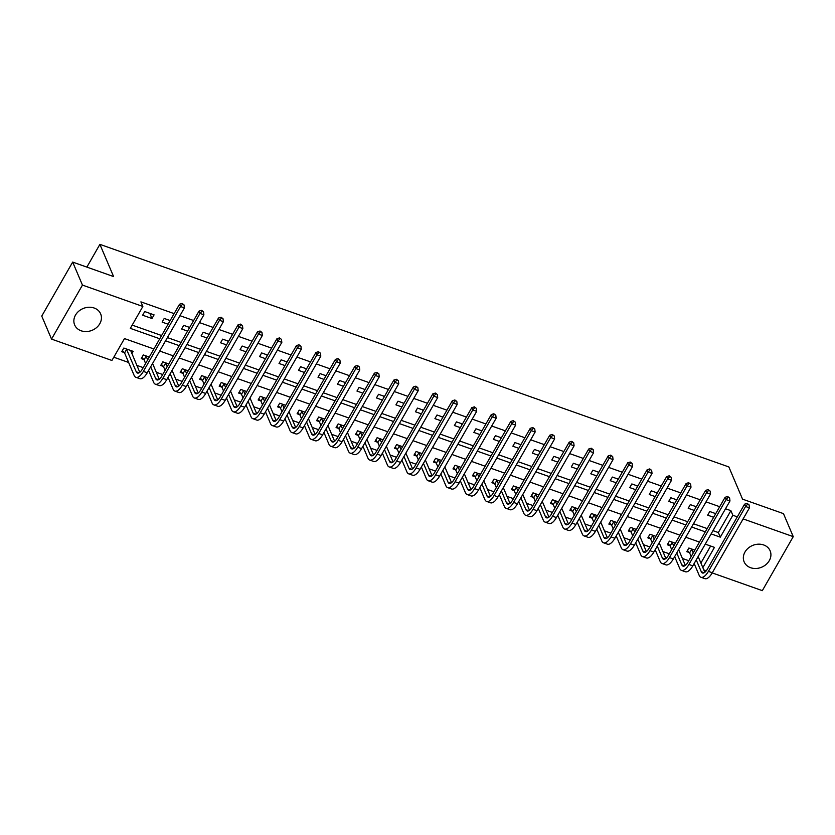 <?xml version="1.0" encoding="UTF-8"?>
<svg xmlns="http://www.w3.org/2000/svg" width="835" height="835" viewBox="0 0 835 835"><rect width="100%" height="100%" fill="white"/><g stroke="black" fill="none" stroke-linecap="round" stroke-linejoin="round"><path stroke-width="1.25" d="M94.167 308.021A14.132 11.784 -23 0 1 100.649 313.877A14.132 11.784 -23 0 1 96.641 327.518A14.132 11.784 -23 0 1 81.131 330.785A14.132 11.784 -23 0 1 74.649 324.93A14.132 11.784 -23 0 1 78.657 311.288A14.132 11.784 -23 0 1 94.167 308.021M763.649 544.952A14.132 11.784 -23 0 1 770.131 550.808A14.132 11.784 -23 0 1 766.123 564.45A14.132 11.784 -23 0 1 750.613 567.716A14.132 11.784 -23 0 1 744.131 561.861A14.132 11.784 -23 0 1 748.139 548.219A14.132 11.784 -23 0 1 763.649 544.952M153.891 348.988L124.478 338.582L111.932 360.469L51.53 339.094L41.75 316.089L72.676 262.086L113.591 276.562L99.897 244.352L728.851 466.942L742.545 499.153L783.47 513.629L793.25 536.644L762.324 590.648L712.203 572.904M706.274 570.806L703.832 569.94M113.8 357.223L128.642 362.473M136.825 365.375L143.213 367.63M156.312 372.264L162.7 374.529M175.799 379.163L182.187 381.428M195.275 386.062L201.673 388.317M214.762 392.951L221.15 395.216M234.249 399.85L240.637 402.115M253.736 406.749L260.123 409.004M273.212 413.638L279.61 415.903M292.699 420.537L299.097 422.802M312.186 427.436L318.573 429.691M331.672 434.325L338.06 436.59M351.159 441.224L357.547 443.489M370.636 448.124L377.034 450.378M390.122 455.012L396.51 457.277M409.609 461.912L415.997 464.177M429.096 468.8L435.484 471.065M448.572 475.699L454.971 477.964M468.059 482.599L474.447 484.853M487.546 489.487L493.934 491.752M507.033 496.387L513.421 498.652M526.509 503.286L532.907 505.54M545.996 510.175L552.384 512.439M565.483 517.074L571.871 519.339M584.97 523.973L591.357 526.227M604.446 530.862L610.844 533.127M623.933 537.761L630.331 540.026M643.42 544.66L649.807 546.915M662.906 551.549L669.294 553.814M682.393 558.448L688.781 560.713M700.899 563.041L710.637 546.027M694.835 550.129L688.875 548.021L686.788 551.664L689.334 552.561M675.358 543.23L669.399 541.122L667.301 544.775L669.847 545.672M655.872 536.331L649.912 534.223L647.824 537.876L650.361 538.773M636.385 529.442L630.425 527.334L628.337 530.976L630.874 531.885M616.898 522.543L610.938 520.435L608.851 524.088L611.397 524.985M597.422 515.654L591.451 513.535L589.364 517.189L591.911 518.086M577.935 508.755L571.975 506.647L569.877 510.289L572.424 511.197M558.448 501.856L552.488 499.748L550.401 503.401L552.937 504.298M538.961 494.967L533.001 492.848L530.914 496.501L533.461 497.399M519.485 488.068L513.515 485.96L511.427 489.602L513.974 490.51M499.998 481.169L494.038 479.06L491.94 482.714L494.487 483.611M480.511 474.28L474.551 472.172L472.464 475.814L475 476.712M461.024 467.381L455.065 465.272L452.977 468.915L455.524 469.823M441.538 460.482L435.578 458.373L433.49 462.026L436.037 462.924M422.061 453.593L416.101 451.484L414.003 455.127L416.55 456.025M402.574 446.694L396.615 444.585L394.527 448.238L397.063 449.136M383.088 439.794L377.128 437.686L375.04 441.339L377.577 442.237M363.601 432.906L357.641 430.797L355.553 434.44L358.1 435.338M344.124 426.007L338.165 423.898L336.067 427.551L338.613 428.449M324.638 419.107L318.678 416.999L316.59 420.652L319.127 421.55M305.151 412.219L299.191 410.11L297.103 413.753L299.64 414.651M285.664 405.319L279.704 403.211L277.617 406.864L280.163 407.762M266.188 398.431L260.217 396.312L258.13 399.965L260.677 400.863M246.701 391.531L240.741 389.423L238.653 393.066L241.19 393.974M227.214 384.632L221.254 382.524L219.167 386.177L221.703 387.075M207.727 377.744L201.767 375.625L199.68 379.278L202.227 380.175M188.251 370.844L182.28 368.736L180.193 372.379L182.74 373.287M168.764 363.945L162.804 361.837L160.706 365.49L163.253 366.388M149.277 357.056L143.317 354.948L141.23 358.591L143.766 359.488M131.857 353.675L133.182 351.358L123.831 348.049L121.743 351.692L124.29 352.6M712.975 530.653L718.351 532.553L730.896 510.665L725.511 508.765M719.707 506.709L706.024 501.866M700.221 499.81L686.547 494.967M680.734 492.911L667.061 488.078M661.257 486.022L647.574 481.179M641.771 479.123L628.087 474.28M622.284 472.224L608.611 467.391M602.797 465.335L589.124 460.492M583.321 458.436L569.637 453.593M563.834 451.537L550.15 446.704M544.347 444.648L530.674 439.805M524.86 437.749L511.187 432.906M505.384 430.86L491.7 426.017M485.897 423.961L472.213 419.118M466.41 417.062L452.737 412.219M446.923 410.173L433.25 405.33M427.436 403.274L413.763 398.431M407.96 396.374L394.277 391.531M388.473 389.486L374.79 384.643M368.986 382.587L355.313 377.744M349.5 375.687L335.827 370.855M330.023 368.799L316.34 363.956M310.536 361.899L296.853 357.056M291.05 355L277.377 350.168M271.563 348.111L257.89 343.268M252.087 341.212L238.403 336.369M232.6 334.313L218.916 329.481M213.113 327.424L199.44 322.581M193.626 320.525L179.953 315.682M174.15 313.636L140.906 301.863L142.858 306.466L130.323 328.364L159.746 338.77M132.18 325.107L161.604 335.524M167.417 337.58L181.091 342.423M186.894 344.479L200.577 349.312M206.381 351.368L220.064 356.211M225.868 358.267L239.541 363.11M245.354 365.156L259.027 369.999M264.831 372.055L278.514 376.898M284.317 378.954L298.001 383.797M303.804 385.843L317.477 390.686M323.291 392.742L336.964 397.585M342.767 399.641L356.451 404.484M362.254 406.53L375.938 411.373M381.741 413.429L395.414 418.272M401.228 420.329L414.901 425.161M420.704 427.217L434.388 432.06M440.191 434.116L453.875 438.959M459.678 441.016L473.361 445.848M479.165 447.904L492.838 452.747M498.652 454.804L512.325 459.647M518.128 461.703L531.811 466.535M537.615 468.592L551.298 473.435M557.102 475.491L570.775 480.334M576.588 482.39L590.261 487.222M596.065 489.279L609.748 494.122M615.552 496.178L629.235 501.021M635.038 503.067L648.712 507.91M654.525 509.966L668.198 514.809M674.002 516.865L687.685 521.708M693.488 523.754L707.172 528.597M715.741 513.64L709.771 511.531L707.683 515.174L713.643 517.283M696.254 506.741L690.294 504.632L688.197 508.285L694.167 510.394M676.767 499.852L670.808 497.733L668.72 501.386L674.68 503.495M657.281 492.953L651.321 490.844L649.233 494.487L655.193 496.606M637.794 486.053L631.834 483.945L629.747 487.598L635.706 489.707M618.317 479.165L612.358 477.056L610.26 480.699L616.23 482.807M598.831 472.266L592.871 470.157L590.783 473.8L596.743 475.919M579.344 465.366L573.384 463.258L571.297 466.911L577.256 469.019M559.857 458.478L553.897 456.369L551.81 460.012L557.77 462.12M540.381 451.578L534.421 449.47L532.323 453.123L538.283 455.232M520.894 444.679L514.934 442.571L512.847 446.224L518.806 448.332M501.407 437.79L495.447 435.682L493.36 439.325L499.32 441.433M481.92 430.891L475.96 428.783L473.873 432.436L479.833 434.544M462.444 423.992L456.474 421.884L454.386 425.537L460.346 427.645M442.957 417.103L436.997 414.995L434.91 418.638L440.87 420.746M423.47 410.204L417.51 408.096L415.423 411.749L421.383 413.857M403.983 403.315L398.024 401.197L395.936 404.85L401.896 406.958M384.507 396.416L378.537 394.308L376.449 397.951L382.409 400.059M365.02 389.517L359.06 387.409L356.962 391.062L362.933 393.17M345.533 382.628L339.574 380.51L337.486 384.163L343.446 386.271M326.047 375.729L320.087 373.621L317.999 377.263L323.959 379.382M306.57 368.83L300.6 366.722L298.512 370.375L304.472 372.483M287.083 361.941L281.124 359.822L279.026 363.476L284.996 365.584M267.597 355.042L261.637 352.934L259.549 356.576L265.509 358.695M248.11 348.143L242.15 346.034L240.062 349.688L246.022 351.796M228.623 341.254L222.663 339.146L220.576 342.788L226.535 344.897M209.147 334.355L203.187 332.246L201.089 335.889L207.049 338.008M189.66 327.456L183.7 325.347L181.612 329L187.572 331.109M170.173 320.567L164.213 318.459L162.126 322.101L168.085 324.21M154.078 314.868L144.726 311.559L142.639 315.212L151.991 318.521L154.078 314.868M99.897 244.352L86.871 267.106M72.676 262.086L82.456 285.09L142.858 306.466M51.53 339.094L82.456 285.09M730.896 510.665L732.848 515.268L737.326 516.855M743.14 518.911L793.25 536.644M711.117 533.899L720.313 537.155L732.848 515.268M165.549 340.826L179.233 345.669M185.036 347.725L198.709 352.568M204.523 354.624L218.196 359.457M223.999 361.513L237.683 366.356M243.486 368.412L257.17 373.255M262.973 375.312L276.656 380.144M282.46 382.2L296.133 387.043M301.946 389.1L315.62 393.943M321.423 395.988L335.106 400.831M340.91 402.887L354.593 407.73M360.396 409.787L374.07 414.63M379.883 416.675L393.556 421.518M399.36 423.575L413.043 428.418M418.846 430.474L432.53 435.317M438.333 437.363L452.006 442.206M457.82 444.262L471.493 449.105M477.296 451.161L490.98 455.993M496.783 458.05L510.467 462.893M516.27 464.949L529.943 469.792M535.757 471.848L549.43 476.681M555.233 478.737L568.917 483.58M574.72 485.636L588.404 490.479M594.207 492.535L607.89 497.368M613.694 499.424L627.367 504.267M633.18 506.323L646.854 511.166M652.657 513.222L666.34 518.055M672.144 520.111L685.827 524.954M691.63 527.01L705.304 531.853M702.851 567.643L714.457 547.374L705.262 544.117M699.459 542.061L685.775 537.229M679.972 535.172L666.288 530.329M660.485 528.273L646.812 523.43M640.998 521.384L627.325 516.541M621.522 514.485L607.838 509.642M602.035 507.586L588.351 502.743M582.548 500.697L568.875 495.854M563.061 493.798L549.388 488.955M543.585 486.899L529.901 482.056M524.098 480.01L510.415 475.167M504.611 473.111L490.938 468.268M485.125 466.212L471.451 461.379M465.648 459.323L451.965 454.48M446.161 452.424L432.478 447.581M426.675 445.525L413.001 440.692M407.188 438.636L393.515 433.793M387.711 431.737L374.028 426.894M368.225 424.838L354.541 420.005M348.738 417.949L335.054 413.106M329.251 411.05L315.578 406.207M309.764 404.15L296.091 399.318M290.288 397.262L276.604 392.419M270.801 390.363L257.117 385.519M251.314 383.474L237.641 378.631M231.827 376.575L218.154 371.732M212.351 369.675L198.667 364.832M192.864 362.787L179.181 357.944M173.377 355.887L159.704 351.044M718.351 532.553L720.313 537.155M714.843 513.327L715.303 514.402M695.357 506.427L695.816 507.503M675.87 499.528L676.329 500.614M656.394 492.64L656.842 493.715M636.907 485.74L637.366 486.815M617.42 478.841L617.879 479.927M597.933 471.952L598.392 473.027M578.446 465.053L578.905 466.128M558.97 458.154L559.429 459.24M539.483 451.265L539.942 452.34M519.996 444.366L520.455 445.441M500.509 437.467L500.969 438.552M481.033 430.578L481.492 431.653M461.546 423.679L462.005 424.754M442.059 416.78L442.519 417.865M422.573 409.891L423.032 410.966M403.096 402.992L403.555 404.077M383.609 396.103L384.069 397.178M364.123 389.204L364.582 390.279M344.636 382.305L345.095 383.39M325.159 375.416L325.608 376.491M305.673 368.517L306.132 369.592M286.186 361.618L286.645 362.703M266.699 354.729L267.158 355.804M247.212 347.83L247.671 348.905M227.736 340.93L228.195 342.016M208.249 334.042L208.708 335.117M188.762 327.143L189.221 328.218M169.275 320.243L169.735 321.329M149.799 313.355L151.991 318.521M749.078 504.862L747.127 503.39L749.078 504.862L749.454 507.868L745.561 506.49L708.404 571.37A13.59 5.553 109.5 0 1 700.941 577.267A13.59 5.553 109.5 0 1 699.198 575.409L694.146 563.521M691.171 556.528L689.626 552.906L687.466 550.484M698.133 556.559L704.834 572.299M691.422 548.919L693.259 552.885M696.233 559.878L701.296 571.756A9.06 3.695 -70.5 0 0 702.444 572.998A9.06 3.695 -70.5 0 0 707.422 569.063L744.58 504.183L747.127 503.39M749.454 507.868L712.307 572.747A13.59 5.553 109.5 0 1 704.834 578.645L700.941 577.267M747.523 504.319L745.561 506.49L744.58 504.183M691.724 549.253L689.626 552.906M729.602 497.973L727.65 496.501L729.602 497.973L729.978 500.969L726.074 499.591L688.917 564.47A13.59 5.553 109.5 0 1 681.454 570.378A13.59 5.553 109.5 0 1 679.721 568.51L674.659 556.632M671.684 549.628L670.15 546.006L667.979 543.585M678.657 549.66L685.347 565.399M671.935 542.019L673.782 545.986M676.757 552.979L681.809 564.867A9.06 3.695 -70.5 0 0 682.967 566.109A9.06 3.695 -70.5 0 0 687.946 562.164L725.093 497.295L727.65 496.501M729.978 500.969L692.82 565.848A13.59 5.553 109.5 0 1 685.347 571.756L681.454 570.378M728.036 497.42L726.074 499.591L725.093 497.295M672.238 542.353L670.15 546.006M710.115 491.074L708.163 489.602L710.115 491.074L710.491 494.08L706.587 492.702L669.44 557.571A13.59 5.553 109.5 0 1 661.967 563.479A13.59 5.553 109.5 0 1 660.234 561.621L655.183 549.733M652.208 542.74L650.663 539.107L648.503 536.686M659.17 542.771L665.86 558.511M652.448 535.131L654.296 539.086M657.27 546.09L662.322 557.968A9.06 3.695 -70.5 0 0 663.481 559.21A9.06 3.695 -70.5 0 0 668.459 555.275L705.617 490.395L708.163 489.602M710.491 494.08L673.334 558.949A13.59 5.553 109.5 0 1 665.871 564.857L661.967 563.479M708.55 490.521L706.587 492.702L705.617 490.395M652.751 535.465L650.663 539.107M690.628 484.175L688.677 482.703L690.628 484.175L691.004 487.181L687.111 485.803L649.954 550.683A13.59 5.553 109.5 0 1 642.48 556.58A13.59 5.553 109.5 0 1 640.748 554.722L635.696 542.844M632.721 535.84L631.177 532.219L629.016 529.797M639.683 535.872L646.373 551.611M632.972 528.231L634.809 532.198M637.783 539.191L642.835 551.069A9.06 3.695 -70.5 0 0 643.994 552.311A9.06 3.695 -70.5 0 0 648.972 548.376L686.13 483.496L688.677 482.703M691.004 487.181L653.847 552.06A13.59 5.553 109.5 0 1 646.384 557.968L642.48 556.58M689.073 483.632L687.111 485.803L686.13 483.496M633.264 528.565L631.177 532.219M671.142 477.286L669.19 475.814L671.142 477.286L671.517 480.282L667.624 478.904L630.467 543.783A13.59 5.553 109.5 0 1 623.004 549.691A13.59 5.553 109.5 0 1 621.261 547.823L616.209 535.945M613.234 528.941L611.69 525.319L609.529 522.898M620.196 528.972L626.897 544.723M613.485 521.332L615.322 525.298M618.297 532.292L623.359 544.18A9.06 3.695 -70.5 0 0 624.507 545.422A9.06 3.695 -70.5 0 0 629.486 541.487L666.643 476.608L669.19 475.814M671.517 480.282L634.36 545.161A13.59 5.553 109.5 0 1 626.897 551.069L623.004 549.691M669.587 476.733L667.624 478.904L666.643 476.608M613.788 521.666L611.69 525.319M651.655 470.387L649.713 468.915L651.655 470.387L652.041 473.393L648.137 472.015L610.98 536.884A13.59 5.553 109.5 0 1 603.517 542.792A13.59 5.553 109.5 0 1 601.784 540.934L596.722 529.046M593.748 522.052L592.213 518.42L590.042 515.999M600.72 522.084L607.41 537.823M593.998 514.443L595.846 518.399M598.82 525.403L603.872 537.281A9.06 3.695 -70.5 0 0 605.031 538.523A9.06 3.695 -70.5 0 0 610.009 534.588L647.156 469.708L649.713 468.915M652.041 473.393L614.884 538.262A13.59 5.553 109.5 0 1 607.41 544.169L603.517 542.792M650.1 469.834L648.137 472.015L647.156 469.708M594.301 514.777L592.213 518.42M632.178 463.498L630.227 462.016L632.178 463.498L632.554 466.494L628.651 465.116L591.504 529.995A13.59 5.553 109.5 0 1 584.03 535.893A13.59 5.553 109.5 0 1 582.298 534.035L577.246 522.157M574.271 515.153L572.726 511.531L570.566 509.11M581.233 515.185L587.923 530.924M574.511 507.544L576.359 511.511M579.333 518.504L584.385 530.392A9.06 3.695 -70.5 0 0 585.544 531.624A9.06 3.695 -70.5 0 0 590.522 527.689L627.68 462.82L630.227 462.016M632.554 466.494L595.397 531.373A13.59 5.553 109.5 0 1 587.923 537.281L584.03 535.893M630.613 462.945L628.651 465.116L627.68 462.82M574.814 507.878L572.726 511.531M612.692 456.599L610.74 455.127L612.692 456.599L613.067 459.594L609.174 458.217L572.017 523.096A13.59 5.553 109.5 0 1 564.543 529.004A13.59 5.553 109.5 0 1 562.811 527.135L557.759 515.258M554.784 508.264L553.24 504.632L551.079 502.211M561.746 508.296L568.437 524.036M555.035 500.645L556.872 504.611M559.847 511.605L564.898 523.493A9.06 3.695 -70.5 0 0 566.057 524.735A9.06 3.695 -70.5 0 0 571.036 520.8L608.193 455.92L610.74 455.127M613.067 459.594L575.91 524.474A13.59 5.553 109.5 0 1 568.447 530.382L564.543 529.004M611.136 456.046L609.174 458.217L608.193 455.92M555.327 500.99L553.24 504.632M593.205 449.7L591.253 448.228L593.205 449.7L593.581 452.706L589.687 451.328L552.53 516.197A13.59 5.553 109.5 0 1 545.067 522.105A13.59 5.553 109.5 0 1 543.324 520.247L538.272 508.358M535.298 501.365L533.753 497.733L531.592 495.312M542.259 501.397L548.96 517.136M535.548 493.756L537.385 497.712M540.36 504.716L545.412 516.594A9.06 3.695 -70.5 0 0 546.57 517.836A9.06 3.695 -70.5 0 0 551.549 513.901L588.706 449.021L591.253 448.228M593.581 452.706L556.423 517.585A13.59 5.553 109.5 0 1 548.96 523.482L545.067 522.105M591.65 449.146L589.687 451.328L588.706 449.021M535.851 494.09L533.753 497.733M573.718 442.811L571.777 441.339L573.718 442.811L574.094 445.806L570.201 444.429L533.043 509.308A13.59 5.553 109.5 0 1 525.58 515.216A13.59 5.553 109.5 0 1 523.837 513.348L518.785 501.47M515.811 494.466L514.277 490.844L512.106 488.423M522.783 494.497L529.473 510.237M516.061 486.857L517.909 490.823M520.883 497.817L525.935 509.705A9.06 3.695 -70.5 0 0 527.094 510.936A9.06 3.695 -70.5 0 0 532.072 507.002L569.22 442.132L571.777 441.339M574.094 445.806L536.947 510.686A13.59 5.553 109.5 0 1 529.473 516.594L525.58 515.216M572.163 442.258L570.201 444.429L569.22 442.132M516.364 487.191L514.277 490.844M554.242 435.912L552.29 434.44L554.242 435.912L554.617 438.907L550.714 437.53L513.567 502.409A13.59 5.553 109.5 0 1 506.093 508.317A13.59 5.553 109.5 0 1 504.361 506.459L499.309 494.57M496.334 487.577L494.79 483.945L492.629 481.524M503.296 487.609L509.987 503.348M496.574 479.958L498.422 483.924M501.397 490.917L506.448 502.806A9.06 3.695 -70.5 0 0 507.607 504.048A9.06 3.695 -70.5 0 0 512.586 500.113L549.743 435.233L552.29 434.44M554.617 438.907L517.46 503.787A13.59 5.553 109.5 0 1 509.987 509.694L506.093 508.317M552.676 435.359L550.714 437.53L549.743 435.233M496.877 480.302L494.79 483.945M534.755 429.013L532.803 427.541L534.755 429.013L535.131 432.019L531.237 430.641L494.08 495.51A13.59 5.553 109.5 0 1 486.607 501.417A13.59 5.553 109.5 0 1 484.874 499.56L479.822 487.671M476.848 480.678L475.303 477.056L473.142 474.624M483.809 480.709L490.5 496.449M477.098 473.069L478.935 477.025M481.91 484.029L486.962 495.906A9.06 3.695 -70.5 0 0 488.12 497.149A9.06 3.695 -70.5 0 0 493.099 493.214L530.256 428.334L532.803 427.541M535.131 432.019L497.973 496.898A13.59 5.553 109.5 0 1 490.51 502.795L486.607 501.417M533.2 428.459L531.237 430.641L530.256 428.334M477.39 473.403L475.303 477.056M515.268 422.124L513.316 420.652L515.268 422.124L515.644 425.119L511.751 423.742L474.593 488.621A13.59 5.553 109.5 0 1 467.13 494.529A13.59 5.553 109.5 0 1 465.387 492.66L460.336 480.783M457.361 473.779L455.816 470.157L453.655 467.736M464.323 473.81L471.023 489.55M457.611 466.17L459.448 470.136M462.423 477.129L467.475 489.018A9.06 3.695 -70.5 0 0 468.633 490.26A9.06 3.695 -70.5 0 0 473.612 486.314L510.769 421.445L513.316 420.652M515.644 425.119L478.486 489.999A13.59 5.553 109.5 0 1 471.023 495.906L467.13 494.529M513.713 421.571L511.751 423.742L510.769 421.445M457.904 466.504L455.816 470.157M495.781 415.225L493.84 413.753L495.781 415.225L496.157 418.231L492.264 416.842L455.106 481.722A13.59 5.553 109.5 0 1 447.643 487.63A13.59 5.553 109.5 0 1 445.9 485.772L440.849 473.883M437.874 466.89L436.34 463.258L434.169 460.836M444.846 466.922L451.537 482.661M438.124 459.271L439.961 463.237M442.947 470.23L447.998 482.119A9.06 3.695 -70.5 0 0 449.157 483.361A9.06 3.695 -70.5 0 0 454.136 479.426L491.283 414.546L493.84 413.753M496.157 418.231L459.01 483.1A13.59 5.553 109.5 0 1 451.537 489.007L447.643 487.63M494.226 414.671L492.264 416.842L491.283 414.546M438.427 459.615L436.34 463.258M476.305 408.325L474.353 406.854L476.305 408.325L476.681 411.331L472.777 409.954L435.63 474.823A13.59 5.553 109.5 0 1 428.157 480.73A13.59 5.553 109.5 0 1 426.424 478.873L421.372 466.984M418.387 459.991L416.853 456.369L414.682 453.948M425.359 460.022L432.05 475.762M418.638 452.382L420.485 456.338M423.46 463.341L428.512 475.219A9.06 3.695 -70.5 0 0 429.67 476.461A9.06 3.695 -70.5 0 0 434.649 472.526L471.806 407.647L474.353 406.854M476.681 411.331L439.523 476.211A13.59 5.553 109.5 0 1 432.05 482.108L428.157 480.73M474.739 407.772L472.777 409.954L471.806 407.647M418.94 452.716L416.853 456.369M456.818 401.437L454.866 399.965L456.818 401.437L457.194 404.432L453.301 403.055L416.143 467.934A13.59 5.553 109.5 0 1 408.67 473.842A13.59 5.553 109.5 0 1 406.937 471.973L401.885 460.095M398.911 453.092L397.366 449.47L395.205 447.049M405.873 453.123L412.563 468.863M399.151 445.483L400.998 449.449M403.973 456.442L409.025 468.331A9.06 3.695 -70.5 0 0 410.183 469.573A9.06 3.695 -70.5 0 0 415.162 465.627L452.32 400.758L454.866 399.965M457.194 404.432L420.036 469.312A13.59 5.553 109.5 0 1 412.573 475.219L408.67 473.842M455.263 400.883L453.301 403.055L452.32 400.758M399.454 445.817L397.366 449.47M437.331 394.537L435.379 393.066L437.331 394.537L437.707 397.543L433.814 396.155L396.656 461.035A13.59 5.553 109.5 0 1 389.193 466.942A13.59 5.553 109.5 0 1 387.45 465.085L382.399 453.196M379.424 446.203L377.879 442.571L375.719 440.149M386.386 446.234L393.087 461.974M379.674 438.594L381.511 442.55M384.486 449.554L389.538 461.431A9.06 3.695 -70.5 0 0 390.696 462.673A9.06 3.695 -70.5 0 0 395.675 458.739L432.833 393.859L435.379 393.066M437.707 397.543L400.549 462.413A13.59 5.553 109.5 0 1 393.087 468.32L389.193 466.942M435.776 393.984L433.814 396.155L432.833 393.859M379.967 438.928L377.879 442.571M417.844 387.638L415.893 386.167L417.844 387.638L418.22 390.644L414.327 389.267L377.169 454.146A13.59 5.553 109.5 0 1 369.707 460.043A13.59 5.553 109.5 0 1 367.964 458.185L362.912 446.297M359.937 439.304L358.392 435.682L356.232 433.261M366.899 439.335L373.6 455.075M360.188 431.695L362.025 435.651M364.999 442.654L370.062 454.532A9.06 3.695 -70.5 0 0 371.22 455.774A9.06 3.695 -70.5 0 0 376.188 451.839L413.346 386.96L415.893 386.167M418.22 390.644L381.073 455.524A13.59 5.553 109.5 0 1 373.6 461.421L369.707 460.043M416.289 387.096L414.327 389.267L413.346 386.96M360.49 432.029L358.392 435.682M398.368 380.75L396.416 379.278L398.368 380.75L398.744 383.745L394.84 382.367L357.683 447.247A13.59 5.553 109.5 0 1 350.22 453.154A13.59 5.553 109.5 0 1 348.487 451.286L343.425 439.408M340.45 432.405L338.916 428.783L336.745 426.361M347.423 432.436L354.113 448.176M340.701 424.796L342.548 428.762M345.523 435.755L350.575 447.643A9.06 3.695 -70.5 0 0 351.733 448.886A9.06 3.695 -70.5 0 0 356.712 444.94L393.859 380.071L396.416 379.278M398.744 383.745L361.586 448.625A13.59 5.553 109.5 0 1 354.113 454.532L350.22 453.154M396.802 380.196L394.84 382.367L393.859 380.071M341.004 425.13L338.916 428.783M378.881 373.85L376.929 372.379L378.881 373.85L379.257 376.856L375.353 375.479L338.206 440.348A13.59 5.553 109.5 0 1 330.733 446.255A13.59 5.553 109.5 0 1 329 444.397L323.949 432.509M320.974 425.516L319.429 421.884L317.269 419.462M327.936 425.547L334.626 441.287M321.214 417.907L323.061 421.863M326.036 428.866L331.088 440.744A9.06 3.695 -70.5 0 0 332.246 441.986A9.06 3.695 -70.5 0 0 337.225 438.051L374.383 373.172L376.929 372.379M379.257 376.856L342.099 441.725A13.59 5.553 109.5 0 1 334.637 447.633L330.733 446.255M377.316 373.297L375.353 375.479L374.383 373.172M321.517 418.241L319.429 421.884M359.394 366.951L357.443 365.48L359.394 366.951L359.77 369.957L355.877 368.579L318.719 433.459A13.59 5.553 109.5 0 1 311.246 439.356A13.59 5.553 109.5 0 1 309.514 437.498L304.462 425.62M301.487 418.617L299.942 414.995L297.782 412.573M308.449 418.648L315.139 434.388M301.738 411.008L303.575 414.974M306.549 421.967L311.601 433.845A9.06 3.695 -70.5 0 0 312.76 435.087A9.06 3.695 -70.5 0 0 317.738 431.152L354.896 366.273L357.443 365.48M359.77 369.957L322.613 434.837A13.59 5.553 109.5 0 1 315.15 440.744L311.246 439.356M357.839 366.408L355.877 368.579L354.896 366.273M302.03 411.342L299.942 414.995M339.908 360.062L337.956 358.591L339.908 360.062L340.283 363.058L336.39 361.68L299.233 426.56A13.59 5.553 109.5 0 1 291.77 432.467A13.59 5.553 109.5 0 1 290.027 430.599L284.975 418.721M282 411.718L280.456 408.096L278.295 405.674M288.962 411.749L295.663 427.499M282.251 404.109L284.088 408.075M287.063 415.068L292.125 426.956A9.06 3.695 -70.5 0 0 293.273 428.198A9.06 3.695 -70.5 0 0 298.252 424.264L335.409 359.384L337.956 358.591M340.283 363.058L303.136 427.938A13.59 5.553 109.5 0 1 295.663 433.845L291.77 432.467M338.352 359.509L336.39 361.68L335.409 359.384M282.554 404.443L280.456 408.096M320.431 353.163L318.479 351.692L320.431 353.163L320.807 356.169L316.903 354.791L279.746 419.661A13.59 5.553 109.5 0 1 272.283 425.568A13.59 5.553 109.5 0 1 270.55 423.71L265.488 411.822M262.514 404.829L260.979 401.197L258.808 398.775M269.486 404.86L276.176 420.6M262.764 397.22L264.611 401.176M267.586 408.179L272.638 420.057A9.06 3.695 -70.5 0 0 273.796 421.299A9.06 3.695 -70.5 0 0 278.775 417.364L315.922 352.485L318.479 351.692M320.807 356.169L283.649 421.038A13.59 5.553 109.5 0 1 276.176 426.946L272.283 425.568M318.866 352.61L316.903 354.791L315.922 352.485M263.067 397.554L260.979 401.197M300.944 346.264L298.993 344.792L300.944 346.264L301.32 349.27L297.417 347.892L260.269 412.772A13.59 5.553 109.5 0 1 252.796 418.669A13.59 5.553 109.5 0 1 251.064 416.811L246.012 404.933M243.037 397.93L241.492 394.308L239.332 391.886M249.999 397.961L256.689 413.701M243.277 390.321L245.125 394.287M248.099 401.28L253.151 413.168A9.06 3.695 -70.5 0 0 254.31 414.4A9.06 3.695 -70.5 0 0 259.288 410.465L296.446 345.586L298.993 344.792M301.32 349.27L264.163 414.15A13.59 5.553 109.5 0 1 256.7 420.057L252.796 418.669M299.379 345.721L297.417 347.892L296.446 345.586M243.58 390.655L241.492 394.308M281.458 339.375L279.506 337.904L281.458 339.375L281.833 342.371L277.94 340.993L240.783 405.873A13.59 5.553 109.5 0 1 233.309 411.78A13.59 5.553 109.5 0 1 231.577 409.912L226.525 398.034M223.55 391.041L222.006 387.409L219.845 384.987M230.512 391.072L237.203 406.812M223.801 383.422L225.638 387.388M228.613 394.381L233.664 406.269A9.06 3.695 -70.5 0 0 234.823 407.511A9.06 3.695 -70.5 0 0 239.802 403.576L276.959 338.697L279.506 337.904M281.833 342.371L244.676 407.25A13.59 5.553 109.5 0 1 237.213 413.158L233.309 411.78M279.902 338.822L277.94 340.993L276.959 338.697M224.093 383.766L222.006 387.409M261.971 332.476L260.019 331.004L261.971 332.476L262.347 335.482L258.453 334.104L221.296 398.973A13.59 5.553 109.5 0 1 213.833 404.881A13.59 5.553 109.5 0 1 212.09 403.023L207.038 391.135M204.064 384.142L202.519 380.51L200.358 378.088M211.025 384.173L217.726 399.913M204.314 376.533L206.151 380.489M209.126 387.492L214.177 399.37A9.06 3.695 -70.5 0 0 215.336 400.612A9.06 3.695 -70.5 0 0 220.315 396.677L257.472 331.798L260.019 331.004M262.347 335.482L225.189 400.351A13.59 5.553 109.5 0 1 217.726 406.259L213.833 404.881M260.416 331.923L258.453 334.104L257.472 331.798M204.617 376.867L202.519 380.51M242.484 325.587L240.543 324.116L242.484 325.587L242.86 328.583L238.967 327.205L201.809 392.085A13.59 5.553 109.5 0 1 194.346 397.992A13.59 5.553 109.5 0 1 192.614 396.124L187.551 384.246M184.577 377.243L183.042 373.621L180.871 371.199M191.549 377.274L198.239 393.014M184.827 369.634L186.675 373.6M189.649 380.593L194.701 392.481A9.06 3.695 -70.5 0 0 195.86 393.713A9.06 3.695 -70.5 0 0 200.838 389.778L237.985 324.909L240.543 324.116M242.86 328.583L205.713 393.462A13.59 5.553 109.5 0 1 198.239 399.37L194.346 397.992M240.929 325.034L238.967 327.205L237.985 324.909M185.13 369.968L183.042 373.621M223.008 318.688L221.056 317.216L223.008 318.688L223.383 321.684L219.48 320.306L182.333 385.185A13.59 5.553 109.5 0 1 174.859 391.093A13.59 5.553 109.5 0 1 173.127 389.235L168.075 377.347M165.1 370.354L163.556 366.722L161.395 364.3M172.062 370.385L178.753 386.125M165.34 362.734L167.188 366.701M170.163 373.694L175.214 385.582A9.06 3.695 -70.5 0 0 176.373 386.824A9.06 3.695 -70.5 0 0 181.352 382.889L218.509 318.01L221.056 317.216M223.383 321.684L186.226 386.563A13.59 5.553 109.5 0 1 178.753 392.471L174.859 391.093M221.442 318.135L219.48 320.306L218.509 318.01M165.643 363.079L163.556 366.722M203.521 311.789L201.569 310.317L203.521 311.789L203.897 314.795L200.003 313.417L162.846 378.286A13.59 5.553 109.5 0 1 155.373 384.194A13.59 5.553 109.5 0 1 153.64 382.336L148.588 370.448M145.614 363.455L144.069 359.822L141.908 357.401M152.575 363.486L159.266 379.226M145.864 355.846L147.701 359.802M150.676 366.805L155.727 378.683A9.06 3.695 -70.5 0 0 156.886 379.925A9.06 3.695 -70.5 0 0 161.865 375.99L199.022 311.111L201.569 310.317M203.897 314.795L166.739 379.674A13.59 5.553 109.5 0 1 159.276 385.572L155.373 384.194M201.966 311.236L200.003 313.417L199.022 311.111M146.156 356.18L144.069 359.822M184.034 304.9L182.082 303.429L184.034 304.9L184.41 307.896L180.517 306.518L143.359 371.398A13.59 5.553 109.5 0 1 135.896 377.305A13.59 5.553 109.5 0 1 134.153 375.437L124.582 352.934L122.421 350.512M130.646 350.46L139.789 372.327M126.377 348.946L136.241 371.794A9.06 3.695 -70.5 0 0 137.399 373.036A9.06 3.695 -70.5 0 0 142.378 369.091L179.535 304.222L182.082 303.429M184.41 307.896L147.252 372.775A13.59 5.553 109.5 0 1 139.789 378.683L135.896 377.305M182.479 304.347L180.517 306.518L179.535 304.222M126.68 349.28L124.582 352.934M704.124 572.768L701.296 571.756M712.307 572.747L708.404 571.37M684.648 565.869L681.809 564.867M692.82 565.848L688.917 564.47M665.161 558.97L662.322 557.968M673.334 558.949L669.44 557.571M645.674 552.081L642.835 551.069M653.847 552.06L649.954 550.683M626.187 545.182L623.359 544.18M634.36 545.161L630.467 543.783M606.711 538.283L603.872 537.281M614.884 538.262L610.98 536.884M587.224 531.394L584.385 530.392M595.397 531.373L591.504 529.995M567.737 524.495L564.898 523.493M575.91 524.474L572.017 523.096M548.251 517.596L545.412 516.594M556.423 517.585L552.53 516.197M528.774 510.707L525.935 509.705M536.947 510.686L533.043 509.308M509.287 503.808L506.448 502.806M517.46 503.787L513.567 502.409M489.801 496.919L486.962 495.906M497.973 496.898L494.08 495.51M470.314 490.02L467.475 489.018M478.486 489.999L474.593 488.621M450.837 483.121L447.998 482.119M459.01 483.1L455.106 481.722M431.351 476.232L428.512 475.219M439.523 476.211L435.63 474.823M411.864 469.333L409.025 468.331M420.036 469.312L416.143 467.934M392.377 462.433L389.538 461.431M400.549 462.413L396.656 461.035M372.901 455.545L370.062 454.532M381.073 455.524L377.169 454.146M353.414 448.645L350.575 447.643M361.586 448.625L357.683 447.247M333.927 441.746L331.088 440.744M342.099 441.725L338.206 440.348M314.44 434.858L311.601 433.845M322.613 434.837L318.719 433.459M294.953 427.958L292.125 426.956M303.136 427.938L299.233 426.56M275.477 421.059L272.638 420.057M283.649 421.038L279.746 419.661M255.99 414.17L253.151 413.168M264.163 414.15L260.269 412.772M236.503 407.271L233.664 406.269M244.676 407.25L240.783 405.873M217.016 400.372L214.177 399.37M225.189 400.351L221.296 398.973M197.54 393.483L194.701 392.481M205.713 393.462L201.809 392.085M178.053 386.584L175.214 385.582M186.226 386.563L182.333 385.185M158.566 379.695L155.727 378.683M166.739 379.674L162.846 378.286M139.08 372.796L136.241 371.794M147.252 372.775L143.359 371.398"/></g></svg>

